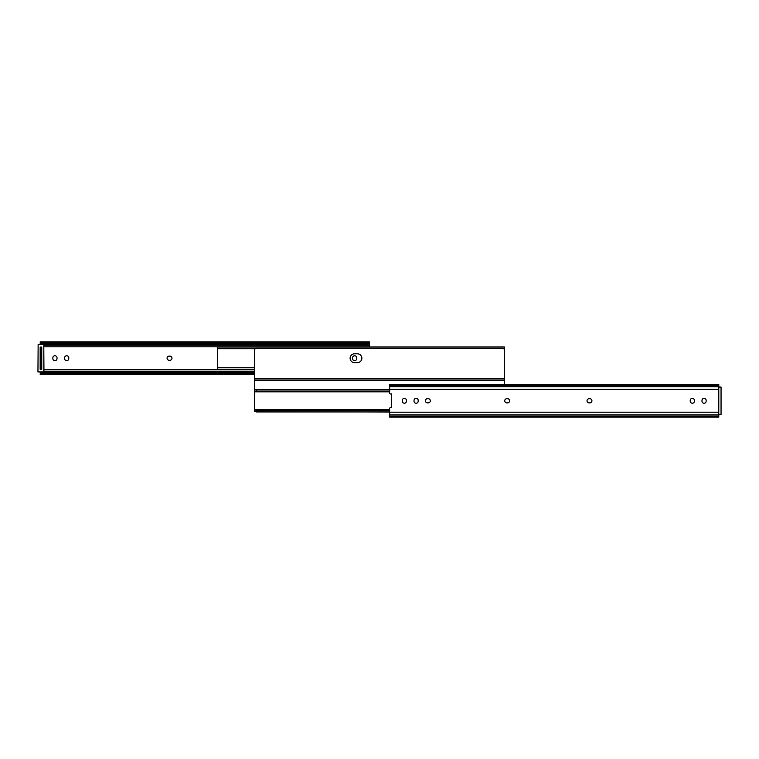 <?xml version="1.0" encoding="UTF-8"?>
<svg xmlns="http://www.w3.org/2000/svg" width="759" height="759" viewBox="0 0 759 759"><rect width="100%" height="100%" fill="white"/><g stroke="black" fill="none" stroke-linecap="round" stroke-linejoin="round"><path stroke-width="1.14" d="M167.075 358.21A2.087 2.087 0 0 0 169.153 360.297L169.893 360.297A2.087 2.087 0 0 0 171.98 358.21A2.087 2.087 0 0 0 169.893 356.132L169.153 356.132A2.087 2.087 0 0 0 167.075 358.21M40.218 368.855L40.218 367.005L41.698 367.005L41.698 368.855L40.218 369.32M42.03 344.33A2.78 1.964 180 0 1 41.223 343.998L40.218 343.675L40.218 341.873L369.367 341.873L369.367 346.996M40.218 347.1L41.698 347.565L41.698 349.415L40.218 349.415L40.218 347.565M356.73 357.84A2.087 2.087 0 0 0 354.643 355.762A2.087 2.087 0 0 0 352.565 357.84L352.565 358.58A2.087 2.087 0 0 0 354.643 360.667A2.087 2.087 0 0 0 356.73 358.58L356.73 357.84M68.775 357.84A2.087 2.087 0 0 0 66.688 355.762A2.087 2.087 0 0 0 64.61 357.84L64.61 358.58A2.087 2.087 0 0 0 66.688 360.667A2.087 2.087 0 0 0 68.775 358.58L68.775 357.84M57.02 357.84A2.087 2.087 0 0 0 54.933 355.762A2.087 2.087 0 0 0 52.855 357.84L52.855 358.58A2.087 2.087 0 0 0 54.933 360.667A2.087 2.087 0 0 0 57.02 358.58L57.02 357.84M40.284 343.353L40.218 344.33L38.14 344.33L42.997 344.33M43.785 344.453L366.588 344.453A2.78 1.964 180 0 0 368.352 343.998L369.301 343.353M40.218 341.92L41.223 342.954A2.78 1.964 0 0 0 42.997 343.4L366.588 343.4A2.78 1.964 0 0 0 368.352 342.954L369.367 341.92M42.997 371.976L42.997 373.02A2.78 1.964 180 0 0 41.223 373.466L40.218 374.548L254.635 374.548M42.997 373.02L254.635 373.02M43.785 371.976L254.635 371.976M40.218 372.1L40.218 372.745L41.223 372.422A2.78 1.964 0 0 1 42.03 372.1M40.218 374.5L40.284 373.067M40.218 367.005L40.218 349.415M41.698 367.005L41.698 349.415M254.635 378.418L504.365 378.418L504.365 350.108A1.85 1.85 0 0 0 502.515 348.258L256.485 348.258A1.85 1.85 0 0 0 254.635 350.108L254.635 391.824L255.109 389.642L256.485 389.642L256.485 391.075L254.635 391.805M504.365 378.418L504.365 384.452M357.47 362.612A4.393 4.393 0 0 0 361.863 358.21A4.393 4.393 0 0 0 357.47 353.817L354.51 353.817A4.393 4.393 0 0 0 350.108 358.21A4.393 4.393 0 0 0 354.51 362.612L357.47 362.612M503.663 348.656L504.365 348.656L504.365 346.996L217.425 346.996L217.425 369.434L254.635 369.434M504.365 348.656L504.365 367.764M41.745 369.32L40.17 369.32L40.17 347.1L41.745 347.1L41.745 369.32M42.997 372.1L38.14 371.91L43.785 371.91L43.785 344.51L38.14 344.51L37.95 371.91L38.14 344.33M43.785 344.33L43.956 371.976M254.635 410.344L254.635 391.236M254.635 410.524L254.635 411.672L254.635 409.756L256.485 410.505L256.485 411.938L254.635 411.274M389.633 412.004L254.901 411.672M254.635 390.306L254.635 391.056M389.633 389.642L256.485 389.642M389.633 391.075L256.485 391.075M389.633 410.505L256.485 410.505M389.633 411.938L256.485 411.938M430.315 400.79A2.087 2.087 0 0 1 428.237 402.868L427.497 402.868A2.087 2.087 0 0 1 425.41 400.79A2.087 2.087 0 0 1 427.497 398.703L428.237 398.703A2.087 2.087 0 0 1 430.315 400.79M509.64 400.79A2.087 2.087 0 0 1 507.562 402.868L506.822 402.868A2.087 2.087 0 0 1 504.735 400.79A2.087 2.087 0 0 1 506.822 398.703L507.562 398.703A2.087 2.087 0 0 1 509.64 400.79M591.925 400.79A2.087 2.087 0 0 1 589.847 402.868L589.107 402.868A2.087 2.087 0 0 1 587.02 400.79A2.087 2.087 0 0 1 589.107 398.703L589.847 398.703A2.087 2.087 0 0 1 591.925 400.79M402.27 400.42A2.087 2.087 0 0 1 404.357 398.333A2.087 2.087 0 0 1 406.435 400.42L406.435 401.16A2.087 2.087 0 0 1 404.357 403.238A2.087 2.087 0 0 1 402.27 401.16L402.27 400.42M414.025 400.42A2.087 2.087 0 0 1 416.112 398.333A2.087 2.087 0 0 1 418.19 400.42L418.19 401.16A2.087 2.087 0 0 1 416.112 403.238A2.087 2.087 0 0 1 414.025 401.16L414.025 400.42M690.225 400.42A2.087 2.087 0 0 1 692.312 398.333A2.087 2.087 0 0 1 694.39 400.42L694.39 401.16A2.087 2.087 0 0 1 692.312 403.238A2.087 2.087 0 0 1 690.225 401.16L690.225 400.42M701.98 400.42A2.087 2.087 0 0 1 704.067 398.333A2.087 2.087 0 0 1 706.145 400.42L706.145 401.16A2.087 2.087 0 0 1 704.067 403.238A2.087 2.087 0 0 1 701.98 401.16L701.98 400.42M718.782 417.08L718.782 389.367L389.633 389.367L389.633 393.048A0.93 0.93 0 0 0 390.676 393.968L391.672 393.845L391.672 407.735L390.676 407.611A0.93 0.93 0 0 0 389.633 408.532L389.633 417.08M389.633 385.534L389.633 384.452L718.782 384.452L718.782 385.534L389.633 385.534L389.633 389.367M718.782 389.367L718.782 385.534M718.782 389.68L718.782 411.9M718.782 414.49L721.05 414.49L721.05 387.09L721.05 414.49L718.782 414.67M718.782 386.9L721.05 387.09L718.782 387.09M43.965 369.633L254.635 369.633M43.965 346.787L369.367 346.787M43.965 345.212L369.367 345.212M40.218 343.998L41.223 343.998M368.352 343.998L369.367 343.998M42.997 343.4L42.997 344.453M366.588 344.453L366.588 343.4M41.223 342.954L368.352 342.954M41.223 373.466L254.635 373.466M40.218 372.422L41.223 372.422M43.965 371.208L254.635 371.208M254.635 380.582L504.365 380.582M254.635 380.487L504.365 380.487M254.635 379.984L504.365 379.984M217.425 367.764L254.635 367.764M217.425 348.656L255.337 348.656M718.782 412.213L389.633 412.213M718.782 386.748L389.633 386.748M718.782 414.831L389.633 414.831M718.782 416.046L389.633 416.046M721.05 414.49L721.05 387.09M389.633 389.566L254.635 389.566M389.633 391.824L254.635 391.824M389.633 409.756L254.635 409.756M718.782 417.127L389.633 417.127"/></g></svg>
